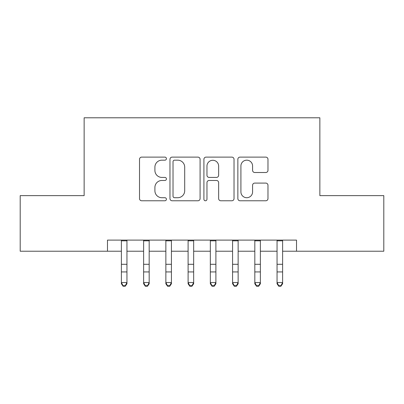 <?xml version="1.0" encoding="UTF-8"?>
<svg xmlns="http://www.w3.org/2000/svg" width="404" height="404" viewBox="0 0 404 404"><rect width="100%" height="100%" fill="white"/><g stroke="black" fill="none" stroke-linecap="round" stroke-linejoin="round"><path stroke-width="0.61" d="M166.418 158.646A1.53 1.53 0 0 0 164.893 157.116L141.698 157.116A2.182 2.182 0 0 0 139.516 159.302L139.516 198.591A2.182 2.182 0 0 0 141.698 200.773L164.893 200.773A1.53 1.53 0 0 0 166.418 199.248A1.53 1.53 0 0 0 164.893 197.718L161.888 197.718A6.984 6.984 0 0 1 154.904 190.733L154.904 187.461A6.984 6.984 0 0 1 161.888 180.472L164.893 180.472A1.53 1.53 0 0 0 166.418 178.947A1.53 1.53 0 0 0 164.893 177.417L161.888 177.417A6.984 6.984 0 0 1 154.904 170.432L154.904 167.16A6.984 6.984 0 0 1 161.888 160.176L164.893 160.176A1.53 1.53 0 0 0 166.418 158.646M265.792 172.508A2.182 2.182 0 0 0 267.978 170.321L267.978 159.302A2.182 2.182 0 0 0 265.792 157.116L240.037 157.116A2.182 2.182 0 0 0 237.855 159.302L237.855 198.591A2.182 2.182 0 0 0 240.037 200.773L265.792 200.773A2.182 2.182 0 0 0 267.978 198.591L267.978 185.274A2.182 2.182 0 0 0 265.792 183.093L254.773 183.093A2.182 2.182 0 0 0 252.586 185.274L252.586 191.88A5.838 5.838 0 0 1 246.748 197.718A5.838 5.838 0 0 1 240.91 191.88L240.91 166.014A5.838 5.838 0 0 1 246.748 160.176A5.838 5.838 0 0 1 252.586 166.014L252.586 170.321A2.182 2.182 0 0 0 254.773 172.508L265.792 172.508M107.484 251.222L20.2 251.222L20.2 195.627L84.138 195.627L84.138 117.791L319.862 117.791L319.862 195.627L383.8 195.627L383.8 251.222L296.516 251.222L296.516 240.102L107.484 240.102L107.484 251.222L121.387 251.222M200.091 159.302A2.182 2.182 0 0 0 197.909 157.116L172.149 157.116A2.182 2.182 0 0 0 169.968 159.302L169.968 198.591A2.182 2.182 0 0 0 172.149 200.773L197.909 200.773A2.182 2.182 0 0 0 200.091 198.591L200.091 159.302M206.091 157.116L231.851 157.116A2.182 2.182 0 0 1 234.032 159.302L234.032 198.591A2.182 2.182 0 0 1 231.851 200.773L220.826 200.773A2.182 2.182 0 0 1 218.645 198.591L218.645 182.659A2.182 2.182 0 0 0 216.463 180.472L209.151 180.472A2.182 2.182 0 0 0 206.964 182.659L206.964 199.248A1.53 1.53 0 0 1 205.439 200.773A1.53 1.53 0 0 1 203.909 199.248L203.909 159.302A2.182 2.182 0 0 1 206.091 157.116M126.947 251.222L143.622 251.222M149.182 251.222L165.862 251.222M171.422 251.222L188.102 251.222M193.662 251.222L210.338 251.222M215.898 251.222L232.578 251.222M238.138 251.222L254.818 251.222M260.378 251.222L277.053 251.222M282.613 251.222L296.516 251.222M174.548 160.176A1.53 1.53 0 0 0 173.023 161.701L173.023 196.192A1.53 1.53 0 0 0 174.548 197.718L177.715 197.718A6.984 6.984 0 0 0 184.699 190.733L184.699 167.16A6.984 6.984 0 0 0 177.715 160.176L174.548 160.176M218.645 166.12A5.838 5.838 0 0 0 212.807 160.282A5.838 5.838 0 0 0 206.964 166.12L206.964 175.235A2.182 2.182 0 0 0 209.151 177.417L216.463 177.417A2.182 2.182 0 0 0 218.645 175.235L218.645 166.12M126.947 240.102L126.947 283.76L125.275 286.209L125.275 285.714L123.053 285.714L123.053 286.209L125.275 286.209M121.387 240.102L121.387 282.527L126.947 282.527L125.275 285.714M123.053 286.209L121.387 283.76L121.387 282.527L123.053 285.714M143.622 283.76L145.294 286.209L143.622 283.76L143.622 282.527L149.182 282.527L149.182 283.76L147.516 286.209L147.516 285.714L145.294 285.714L145.294 286.209L147.516 286.209M165.862 283.76L167.529 286.209L165.862 283.76L165.862 282.527L171.422 282.527L171.422 283.76L169.756 286.209L169.756 285.714L167.529 285.714L167.529 286.209L169.756 286.209M188.102 283.76L189.769 286.209L188.102 283.76L188.102 282.527L193.662 282.527L193.662 283.76L191.991 286.209L191.991 285.714L189.769 285.714L189.769 286.209L191.991 286.209M210.338 283.76L212.009 286.209L210.338 283.76L210.338 282.527L215.898 282.527L215.898 283.76L214.231 286.209L214.231 285.714L212.009 285.714L212.009 286.209L214.231 286.209M149.182 240.102L149.182 282.527L147.516 285.714M143.622 240.102L143.622 282.527L145.294 285.714M171.422 240.102L171.422 282.527L169.756 285.714M165.862 240.102L165.862 282.527L167.529 285.714M193.662 240.102L193.662 282.527L191.991 285.714M188.102 240.102L188.102 282.527L189.769 285.714M215.898 240.102L215.898 282.527L214.231 285.714M210.338 240.102L210.338 282.527L212.009 285.714M232.578 283.76L234.244 286.209L232.578 283.76L232.578 282.527L238.138 282.527L238.138 283.76L236.471 286.209L236.471 285.714L234.244 285.714L234.244 286.209L236.471 286.209M238.138 240.102L238.138 282.527L236.471 285.714M232.578 240.102L232.578 282.527L234.244 285.714M254.818 283.76L256.484 286.209L254.818 283.76L254.818 282.527L260.378 282.527L260.378 283.76L258.706 286.209L258.706 285.714L256.484 285.714L256.484 286.209L258.706 286.209M260.378 240.102L260.378 282.527L258.706 285.714M254.818 240.102L254.818 282.527L256.484 285.714M277.053 283.76L278.725 286.209L277.053 283.76L277.053 282.527L282.613 282.527L282.613 283.76L280.947 286.209L280.947 285.714L278.725 285.714L278.725 286.209L280.947 286.209M282.613 240.102L282.613 282.527L280.947 285.714M277.053 240.102L277.053 282.527L278.725 285.714M126.947 264.297L121.387 264.297M126.947 271.927L121.387 271.927M126.947 240.824L121.387 240.824M149.182 264.297L143.622 264.297M149.182 271.927L143.622 271.927M149.182 240.824L143.622 240.824M171.422 264.297L165.862 264.297M171.422 271.927L165.862 271.927M171.422 240.824L165.862 240.824M193.662 264.297L188.102 264.297M193.662 271.927L188.102 271.927M193.662 240.824L188.102 240.824M215.898 264.297L210.338 264.297M215.898 271.927L210.338 271.927M215.898 240.824L210.338 240.824M238.138 264.297L232.578 264.297M238.138 271.927L232.578 271.927M238.138 240.824L232.578 240.824M260.378 264.297L254.818 264.297M260.378 271.927L254.818 271.927M260.378 240.824L254.818 240.824M282.613 264.297L277.053 264.297M282.613 271.927L277.053 271.927M282.613 240.824L277.053 240.824"/></g></svg>
